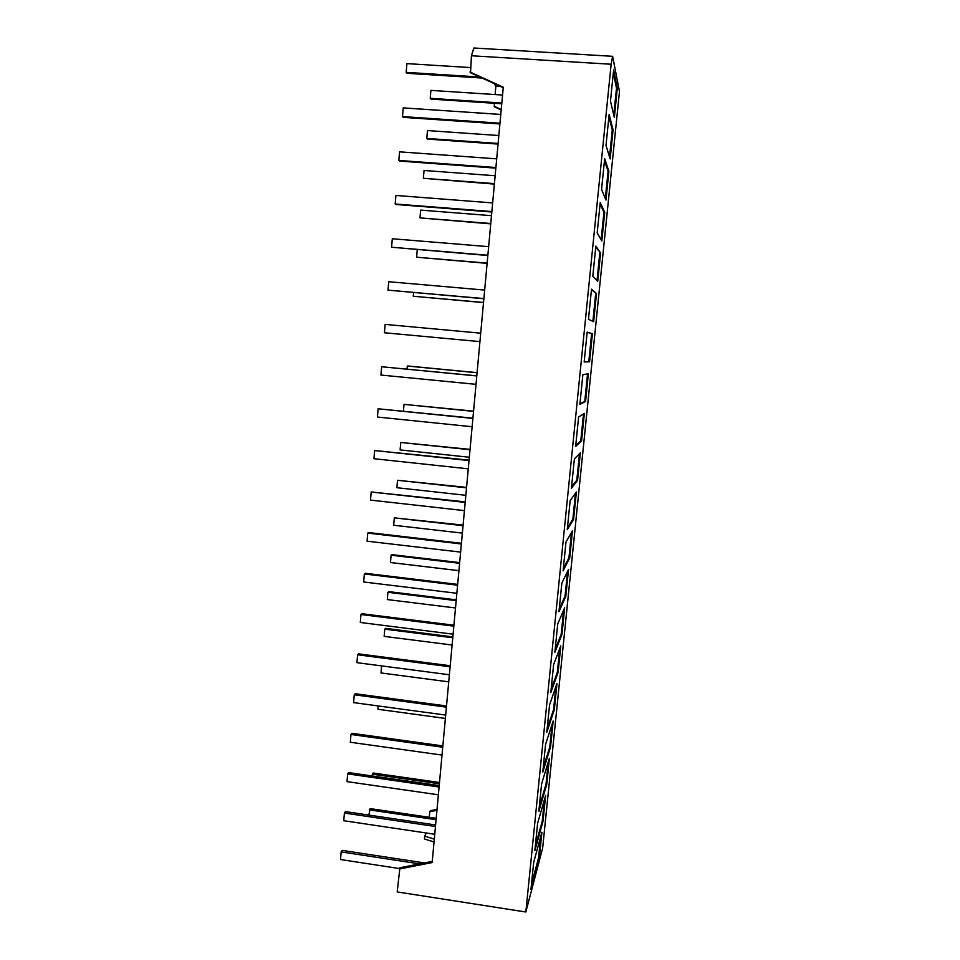 <?xml version="1.0" encoding="UTF-8"?>
<svg xmlns="http://www.w3.org/2000/svg" width="960" height="960" viewBox="0 0 960 960"><rect width="100%" height="100%" fill="white"/><g stroke="black" fill="none" stroke-linecap="round" stroke-linejoin="round"><path stroke-width="1.44" d="M426.312 833.004L424.68 836.16L424.428 838.968L434.04 841.968M503.22 87.72L470.544 72.78L471.432 55.764L473.868 48L612.636 56.316L619.476 91.548L542.652 848.076L525.84 912L397.2 891.924L399.912 867.756L432.264 861.372M541.896 832.26L533.688 862.308L530.94 889.5L539.304 857.916L541.896 832.26M553.176 720.996L550.524 747.168L542.796 772.008L545.592 744.228L553.176 720.996M556.98 683.412L549.564 704.916L546.804 732.288L554.316 709.752L556.98 683.412M600.6 253.02L595.848 246.108L592.8 276.252L597.72 281.412L600.6 253.02L595.74 247.104M613.08 129.936L610.14 158.928L606 145.428L609.132 114.444L613.08 129.936L612.276 129.876L608.892 116.772M617.292 88.272L613.62 69.888L610.476 101.124L614.34 117.468L617.292 88.272L616.5 88.224L613.344 72.684M588.372 373.716L585.552 401.532L579.876 404.352L582.876 374.712L588.372 373.716M560.796 645.864L558.108 672.384L550.812 692.592L553.644 664.404L560.796 645.864M568.536 569.424L565.812 596.304L558.96 611.712L561.852 583.128L568.536 569.424M580.356 452.808L577.572 480.24L571.428 488.208L574.368 458.988L580.356 452.808M592.416 333.768L589.584 361.764L584.16 361.968L587.172 332.112L592.416 333.768L587.148 332.292M612.636 56.316L611.136 64.248L525.84 912M584.352 413.4L581.544 441.012L575.64 446.436L578.604 417L584.352 413.4M576.384 491.94L573.624 519.192L567.24 529.68L570.168 500.676L576.384 491.94M564.648 607.776L561.948 634.476L554.868 652.296L557.736 623.916L564.648 607.776M596.496 293.532L593.64 321.732L588.468 319.272L591.504 289.188L596.496 293.532L591.444 289.788M572.448 530.82L569.712 557.88L563.088 570.84L565.992 542.052L572.448 530.82M608.88 171.3L604.668 158.652L601.56 189.42L605.964 200.088L608.88 171.3L608.088 171.24L604.476 160.548M604.716 212.376L600.24 202.548L597.18 232.92L601.824 240.972L604.716 212.376L603.924 212.316L601.14 239.796M549.396 758.34L541.596 783.864L538.812 811.452L546.756 784.332L549.396 758.34M545.628 795.42L537.624 823.224L534.864 850.62L543.012 821.244L545.628 795.42M429.276 817.296L429.78 811.752L436.956 810.288M437.04 809.352L430.332 810.732L429.78 811.752M424.68 836.16L434.304 839.148M469.992 72L503.268 87.216L432.156 862.56L399.228 869.052M494.316 103.272L494.472 106.836L501.18 109.92M471.432 55.764L611.136 64.248M494.172 83.592L495.864 86.208L495.108 94.548M494.04 106.224L501.216 109.524M479.928 341.616L384.456 332.76L385.152 324.396L480.708 333.18M483.876 298.584L388.008 290.148L483.864 298.728M484.656 290.076L388.716 281.724L388.008 290.148M476.016 384.336L380.928 375.048L381.624 366.744L476.796 375.84M476.784 375.948L381.624 366.744M472.128 426.744L377.424 417.036L378.12 408.792L472.908 418.164M472.884 418.416L378.12 408.792M468.264 468.828L373.956 458.712L374.64 450.54L469.056 460.176M469.02 460.572L374.64 450.54M464.436 510.624L370.5 500.1L371.184 491.976L465.228 501.888M465.18 502.416L371.184 491.976M460.632 552.108L367.068 541.176L367.752 533.112L368.712 532.56L461.436 543.288M461.376 543.96L367.752 533.112M456.852 593.292L363.672 581.976L364.344 573.96L365.316 573.288L457.668 584.4M457.596 585.204L364.344 573.96M453.096 634.176L360.288 622.476L360.96 614.52L361.932 613.716L453.924 625.212M453.84 626.148L360.96 614.52M449.376 674.76L356.94 662.676L357.6 654.792L358.584 653.856L450.204 665.736M450.108 666.792L357.6 654.792M473.532 411.372L404.016 404.364L403.44 411.108M473.556 411.156L404.016 404.364M470.016 449.736L400.752 442.452L400.116 449.916L469.332 457.248M470.052 449.4L400.752 442.452M463.056 525.684L394.296 517.86L393.672 525.24L462.372 533.112M463.104 525.132L394.296 517.86M459.6 563.292L391.104 555.204L390.468 562.524L458.928 570.66M459.66 562.62L391.908 554.628L391.104 555.204M456.18 600.636L387.924 592.296L387.3 599.568L455.508 607.968M456.252 599.868L388.74 591.624L387.924 592.296M452.856 636.876L385.596 628.368L384.768 629.148L384.156 636.372L452.112 645.024M452.772 637.752L384.768 629.148M496.692 158.844L399.552 151.836L398.832 160.44L399.732 161.1L495.84 168.132M495.9 167.544L398.832 160.44M499.956 123.204L402.492 116.568L403.38 117.36L499.896 123.948M500.772 114.444L403.212 107.892L402.492 116.568M498.828 135.528L427.464 130.56L426.792 138.444L498.108 143.46M498.048 144.072L427.524 139.104L426.792 138.444M491.484 215.676L420.648 210.108L419.988 217.884L490.764 223.512M490.728 223.872L419.988 217.884M487.128 263.124L416.616 257.208L417.264 249.66M487.104 263.364L416.616 257.208M448.728 681.852L381.024 672.948L381.624 665.904M445.38 718.428L377.904 709.272L378.192 705.936M439.38 783.792L372.348 774.192L372.192 775.968M439.5 782.496L373.2 773.016L372.348 774.192M445.68 715.068L353.604 702.612L354.264 694.776L355.26 693.72L446.52 705.972M446.412 707.16L354.264 694.776M442.008 755.076L350.304 742.248L350.952 734.472L351.948 733.296L442.848 745.92M442.728 747.228L350.952 734.472M438.372 794.808L347.016 781.62L347.664 773.892L348.672 772.596L439.212 785.58M439.08 787.008L347.664 773.892M434.748 834.264L343.764 820.704L344.4 813.036L345.408 811.62L435.6 824.964M435.468 826.512L344.4 813.036M483.516 302.472L413.268 296.256L413.592 292.548M483.516 302.592L413.268 296.256M477.084 372.66L408.072 366.012L407.304 366.036L407.04 369.084M477.072 372.756L407.304 366.036M466.56 487.392L397.512 480.288L396.876 487.704L465.84 495.3M466.524 487.836L397.512 480.288M487.86 255.228L391.596 247.236L487.824 255.516M488.64 246.66L392.304 238.752L391.596 247.236M492.648 202.92L395.916 195.456L395.196 204L396.108 204.504L491.82 211.992M491.856 211.548L395.196 204M495.144 175.74L424.044 170.472L423.372 178.296L494.424 183.624M494.376 184.104L423.372 178.296M500.568 86.508L495.864 86.208M501.744 103.764L430.944 99.096L430.224 98.316L501.816 103.032M502.548 95.04L430.896 90.384L430.224 98.316M470.388 67.56L406.908 63.612L406.176 72.36L407.052 73.308L482.064 78.048M406.176 72.36L479.772 77.004M424.464 862.92L342.18 850.38L341.16 851.904L340.524 859.524L399.48 868.572M341.16 851.904L419.616 863.868M436.212 818.316L370.152 808.608L368.844 815.088M369.288 809.88L436.08 819.72M591.636 333.696L588.804 361.692L589.584 361.764M588.804 361.692L584.172 361.86M583.512 413.928L580.776 440.94L581.544 441.012M580.776 440.94L575.724 445.512M579.48 453.708L576.804 480.156L577.572 480.24M576.804 480.156L571.56 486.888M575.484 493.224L572.856 519.096L573.624 519.192M572.856 519.096L567.408 527.964M567.564 571.428L565.044 596.208L565.812 596.304M565.044 596.208L559.212 609.24M563.64 610.14L561.18 634.38L561.948 634.476M561.18 634.38L555.156 649.452M559.74 648.576L557.34 672.288L558.108 672.384M557.34 672.288L551.136 689.376M595.704 293.46L592.884 321.372M587.568 373.86L584.772 401.448L585.552 401.532M584.772 401.448L579.936 403.836M571.5 532.464L568.944 557.784L569.712 557.88M568.944 557.784L563.304 568.752M616.5 88.224L613.776 115.08M612.276 129.876L609.528 156.96M608.088 171.24L605.328 198.528M603.924 212.316L600.096 204M599.808 252.96L597 280.668M555.9 686.556L553.56 709.656L554.316 709.752M553.56 709.656L547.164 728.712M552.072 724.404L549.768 747.06L550.524 747.168M549.768 747.06L543.192 768.072M548.256 762.072L546.012 784.224L546.756 784.332M546.012 784.224L539.244 807.168M544.464 799.488L542.268 821.136L543.012 821.244M542.268 821.136L535.332 845.976M540.696 836.664L538.56 857.808L539.304 857.916M538.56 857.808L531.444 884.52"/></g></svg>
